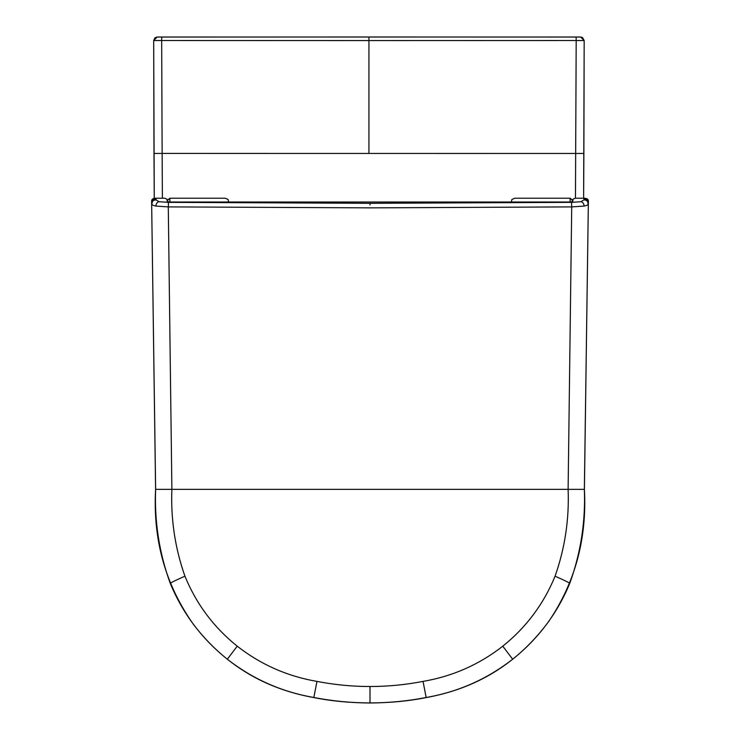 <?xml version="1.0" encoding="UTF-8"?>
<svg xmlns="http://www.w3.org/2000/svg" width="740" height="740" viewBox="0 0 740 740"><rect width="100%" height="100%" fill="white"/><g stroke="black" fill="none" stroke-linecap="round" stroke-linejoin="round"><path stroke-width="1.11" d="M511.294 202.02L511.923 199.449L514.744 198.228L570.179 198.228L572.705 200.466L572.723 202.233M169.913 201.974L169.821 198.228L225.256 198.228L228.077 199.449L228.706 202.02M572.594 201.483L572.649 200.697L570.179 198.228L570.087 201.974M167.277 202.233L167.296 200.466L169.821 198.228L167.351 200.697L167.406 201.483M426.175 697.57C409.414 700.993 390.692 702.806 370 703C349.308 702.806 330.586 700.993 313.825 697.57C330.586 700.993 349.308 702.806 370 703C390.692 702.806 409.414 700.993 426.175 697.57C477.3 688.366 518.204 662.92 548.886 621.23C575.184 582.389 587.024 538.442 584.406 489.371L584.36 489.371C585.618 521.793 580.734 553.15 569.717 583.453C557.183 613.58 538.165 638.833 512.672 659.22C487.059 679.172 458.217 691.928 426.157 697.487C407.611 701.095 388.889 702.898 370 702.917L370 703M313.843 697.487C332.389 701.095 351.111 702.898 370 702.917L370 686.516C387.843 686.498 405.529 684.796 423.049 681.392C452.621 676.332 479.196 664.594 502.784 646.177C526.251 627.344 543.678 604.007 555.074 576.183C564.944 548.173 569.291 519.24 568.116 489.371L155.594 489.371C152.829 540.071 165.556 585.229 193.769 624.847C224.312 664.465 264.328 688.709 313.825 697.57C264.328 688.709 224.312 664.465 193.769 624.847C165.556 585.229 152.829 540.071 155.594 489.371L151.626 201.576L155.641 489.371C154.383 521.793 159.267 553.15 170.283 583.453C182.817 613.58 201.835 638.833 227.328 659.22C252.941 679.172 281.783 691.928 313.843 697.487L316.951 681.392C287.379 676.332 260.804 664.594 237.216 646.177C213.749 627.344 196.322 604.007 184.926 576.183C175.056 548.173 170.709 519.24 171.883 489.371L168.285 206.895L155.872 206.081C152.986 205.461 151.691 204.776 151.978 204.009C151.968 201.308 153.337 199.948 156.085 199.929L155.992 199.134C153.245 199.143 151.876 200.512 151.885 203.222M155.992 199.134L155.872 198.228L164.743 198.228L167.064 199.236L167.166 201.086C167.277 201.715 168.822 202.02 171.819 202.02L568.181 202.02C571.178 202.02 572.723 201.715 572.834 201.086L572.936 199.236L575.258 198.228L584.128 198.228C587.153 198.246 588.568 199.365 588.374 201.576L584.36 489.371L568.116 489.371L571.715 206.895L584.128 206.081C587.014 205.461 588.309 204.776 588.023 204.009C588.032 201.308 586.663 199.939 583.916 199.929L584.128 198.228M588.374 201.576L584.406 489.371M156.085 199.929L159.091 201.715L168.47 202.362L370 203.306L571.53 202.362L580.909 201.715L583.916 199.929M155.872 198.228C152.847 198.246 151.432 199.365 151.626 201.576M162.402 198.228L162.134 153.43L583.879 153.467L583.62 198.228L584.184 40.543L576.192 40.515L575.461 198.228M154.253 198.32L153.985 153.467L162.134 153.43L161.672 40.515L153.689 40.543L154.253 198.32M153.679 40.543L154.928 37.87L156.88 37.065L368.936 37L368.936 40.571L161.672 40.515L161.736 37.019L157.176 37.056L153.689 40.543L153.985 153.467M370 204.314L370 204.924M370 702.066L370 702.797M571.53 202.362L571.715 206.895L370 207.866L168.285 206.895L168.47 202.362M584.128 206.081C583.888 203.509 582.815 202.057 580.909 201.715M588.115 203.222C588.124 200.512 586.755 199.143 584.008 199.134M569.717 583.453C569.837 582.99 564.962 580.567 555.074 576.183M512.672 659.22L502.784 646.177M423.049 681.392L426.157 697.487M170.283 583.453C170.163 582.99 175.038 580.567 184.926 576.183M227.328 659.22L237.216 646.177M370 686.516C352.157 686.498 334.471 684.796 316.951 681.392M159.091 201.715C157.185 202.057 156.112 203.509 155.872 206.081M368.936 153.43L368.936 40.571L576.192 40.515L576.127 37.019L161.736 37.019M368.936 37L580.687 37.056L584.174 40.543L583.879 153.467M368.936 132.774L368.936 40.571M576.127 37.019C584.202 37.083 579.531 36.861 582.491 37.555L584.184 40.543"/></g></svg>
